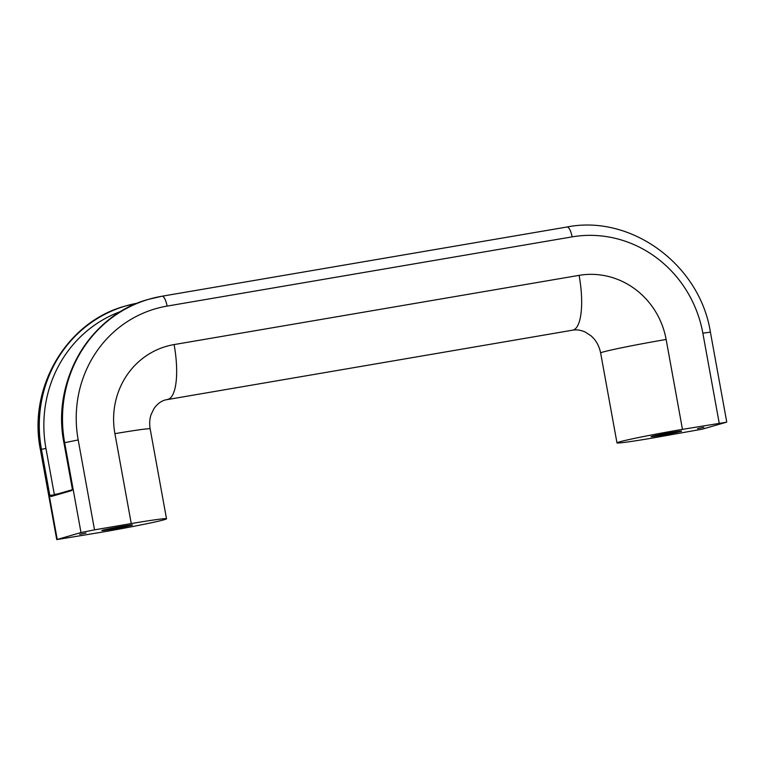 <?xml version="1.0" encoding="UTF-8"?>
<svg xmlns="http://www.w3.org/2000/svg" width="765" height="765" viewBox="0 0 765 765"><rect width="100%" height="100%" fill="white"/><g stroke="black" fill="none" stroke-linecap="round" stroke-linejoin="round"><path stroke-width="1.15" d="M703.819 427.319L697.508 428.62L703.819 427.319M670.915 432.579A15.539 0.507 169.7 0 0 651.034 436.681A15.539 0.507 169.7 0 0 661.735 435.228A15.539 0.507 169.7 0 0 681.615 431.125A15.539 0.507 169.7 0 0 670.915 432.579M79.665 534.343L85.986 533.042L79.665 534.343M112.579 529.084A15.539 0.507 -10.3 0 1 101.869 530.537A15.539 0.507 -10.3 0 1 121.75 526.435A15.539 0.507 -10.3 0 1 132.46 524.981A15.539 0.507 -10.3 0 1 112.579 529.084M131.255 523.576A51.198 1.673 -10.3 0 1 166.512 518.785A51.198 1.673 -10.3 0 1 101.018 532.306L56.734 539.602L80.994 532.545L64.652 442.639A127.994 121.798 -106.1 0 1 149.271 299.134A127.994 121.798 -106.1 0 1 161.912 296.246A10.968 3.356 -99.7 0 1 162.017 296.218L148.735 299.297A127.994 121.798 73.9 0 0 64.117 442.801L78.193 439.942L94.525 529.849L131.255 523.576L114.913 433.669A51.198 1.673 -10.3 0 1 150.169 428.878C149.309 423.734 149.615 418.962 151.097 414.563L154.014 408.548C157.217 403.977 161.052 401.09 165.498 399.894L572.612 330.184C576.552 329.447 580.75 330.059 585.196 332.029L590.848 335.692C595.887 339.995 599.158 345.751 600.64 352.981L616.982 442.878A51.198 1.673 169.7 0 0 652.229 438.087L702.5 429.117L726.253 422.261L682.466 429.356A51.198 1.673 169.7 0 0 616.982 442.878M148.735 299.297C90.184 314.769 51.312 380.731 63.944 442.868L72.474 488.825L71.776 490.547A0.727 0.698 -106.1 0 1 72.101 489.791L51.58 495.701A0.727 0.698 -106.1 0 0 51.513 495.71A0.727 0.698 -106.1 0 1 51.513 495.71L72.111 489.763M71.776 490.547L51.026 496.533L49.801 495.376L51.58 495.701M94.525 529.849L80.994 532.545M72.474 488.825L72.264 489.724M51.026 496.533A0.727 0.698 -106.1 0 1 51.513 495.72L51.551 495.701M600.64 352.981A51.198 1.673 169.7 0 1 602.963 352.034A51.198 1.673 169.7 0 1 666.133 339.459A77.896 74.119 73.9 0 0 579.105 275.352A51.198 15.644 80.3 0 1 573.138 330.069A51.198 15.644 80.3 0 1 572.612 330.184M114.913 433.669A77.896 74.119 -106.1 0 1 174.104 344.575A51.198 15.644 80.3 0 1 168.128 399.292A51.198 15.644 80.3 0 1 167.612 399.407M174.104 344.575L579.105 275.352M125.517 306A127.994 121.798 73.9 0 0 40.899 449.504L41.434 449.342A127.994 121.798 -106.1 0 1 126.053 305.847A127.994 121.798 -106.1 0 1 137.557 303.15L125.517 306C66.679 321.568 27.76 387.673 40.402 449.705L56.734 539.602M40.402 449.705L40.899 449.504L57.232 539.402M54.43 494.869L49.801 495.376L41.434 449.342L45.948 448.443L54.315 494.477L57.958 493.855M719.196 423.083L702.853 333.177A117.026 111.355 -106.1 0 0 572.115 236.873L167.105 306.096A117.026 111.355 73.9 0 0 78.193 439.942M666.133 339.459L682.466 429.356M121.1 311.336A124.341 118.317 73.9 0 0 45.948 448.443M572.115 236.873A10.968 3.356 -99.7 0 0 567.028 226.995A10.968 3.356 -99.7 0 0 566.913 227.023M167.105 306.096A10.968 3.356 -99.7 0 0 162.017 296.218L567.028 226.995C631.364 214.257 699.899 264.824 710.408 332.153L726.75 422.06M702.853 333.177L710.408 332.153M150.169 428.878L166.512 518.785M63.944 442.868L72.312 488.892"/></g></svg>
